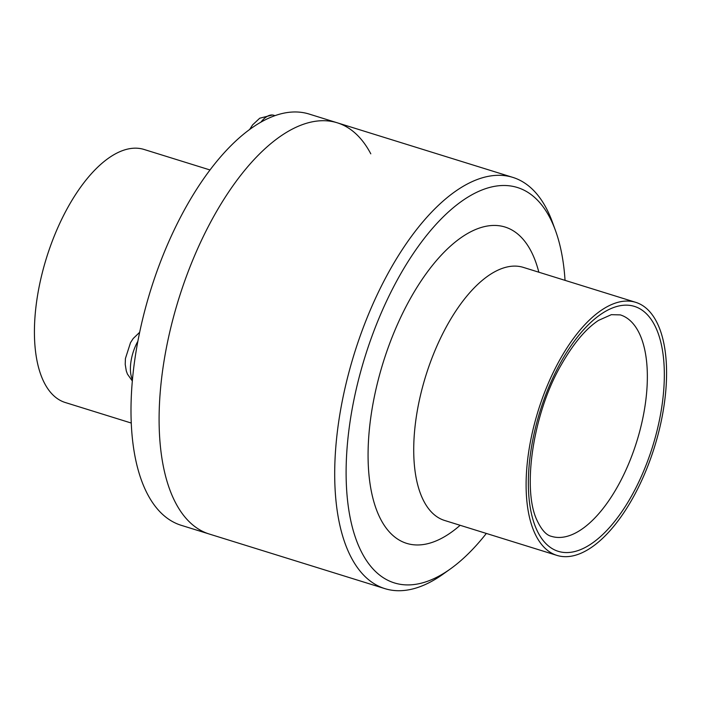 <?xml version="1.0" encoding="UTF-8"?>
<svg xmlns="http://www.w3.org/2000/svg" width="701" height="701" viewBox="0 0 701 701"><rect width="100%" height="100%" fill="white"/><g stroke="black" fill="none" stroke-linecap="round" stroke-linejoin="round"><path stroke-width="1.05" d="M260.938 122.097A28.96 13.31 -72.7 0 1 272.382 114.999A28.96 13.31 -72.7 0 1 273.74 115.253L274.941 115.63M132.48 379.679A28.96 13.31 -72.7 0 1 137.799 341.378A28.96 13.31 -72.7 0 1 137.904 341.185M175.671 502.976A215.347 98.981 107.3 0 0 209.301 534.039A215.347 98.981 -72.7 0 1 175.671 502.976A215.347 98.981 -72.7 0 1 194.571 255.742A215.347 98.981 -72.7 0 1 337.172 122.771A215.347 98.981 107.3 0 0 194.571 255.742A215.347 98.981 107.3 0 0 175.671 502.976M370.803 153.834A215.347 98.981 107.3 0 0 337.172 122.771L309.08 114.035A215.347 98.981 107.3 0 0 166.47 247.006A215.347 98.981 107.3 0 0 147.569 494.24A215.347 98.981 107.3 0 0 181.2 525.303L384.902 588.638A215.347 98.981 -72.7 0 1 351.271 557.575A215.347 98.981 -72.7 0 1 370.172 310.341A215.347 98.981 -72.7 0 1 512.773 177.371A215.347 98.981 -72.7 0 1 546.403 208.434A215.347 98.981 -72.7 0 1 552.458 222.261L555.499 230.629A207.067 95.17 -72.7 0 1 565.041 280.356M209.985 169.957L144.003 149.444A132.524 60.908 107.3 0 0 56.246 231.277A132.524 60.908 107.3 0 0 44.619 383.421A132.524 60.908 107.3 0 0 65.316 402.532L131.289 423.053M486.345 533.443A207.067 95.17 -72.7 0 1 450.296 569.002A207.067 95.17 -72.7 0 1 362.049 553.045A207.067 95.17 -72.7 0 1 398.957 276.939A207.067 95.17 -72.7 0 1 549.672 217.328A207.067 95.17 -72.7 0 1 555.499 230.629M536.3 536.3A132.524 60.908 -72.7 0 1 547.937 384.157A132.524 60.908 -72.7 0 1 635.684 302.324A132.524 60.908 -72.7 0 1 656.381 321.435A132.524 60.908 -72.7 0 1 644.754 473.587A132.524 60.908 -72.7 0 1 556.997 555.411A132.524 60.908 -72.7 0 1 536.3 536.3M450.296 569.002L443.05 574.172A215.347 98.981 -72.7 0 1 384.902 588.638M631.592 495.931A128.283 58.963 -72.7 0 1 538.228 532.856A128.283 58.963 -72.7 0 1 561.089 361.804A128.283 58.963 -72.7 0 1 654.462 324.878A128.283 58.963 -72.7 0 1 631.592 495.931M617.756 486.24A115.954 53.294 -72.7 0 1 551.459 536.344C546.307 535.257 541.435 529.798 536.843 519.976C522.149 489.044 532.769 413.485 561.396 364.573C573.514 343.385 585.896 328.655 598.549 320.375L611.351 314.67L620.315 314.889A115.954 53.294 -72.7 0 1 638.427 331.617A115.954 53.294 -72.7 0 1 617.756 486.24M556.997 555.411L444.609 520.466A132.524 60.908 -72.7 0 1 423.921 501.355A132.524 60.908 -72.7 0 1 447.536 324.651A132.524 60.908 -72.7 0 1 523.305 267.379L635.684 302.324M460.136 525.294A165.646 76.137 -72.7 0 1 371.924 494.082A165.646 76.137 -72.7 0 1 410.339 298.591A165.646 76.137 -72.7 0 1 530.911 250.905A165.646 76.137 -72.7 0 1 538.832 272.207M249.696 129.396L252.614 124.866L259.72 118.224L272.382 114.999M132.358 381.011L127.468 374.159L126.294 370.969L125.216 364.371L125.418 358.535L130.517 342.649L133.216 338.504L139.692 332.265M512.773 177.371L337.172 122.771"/></g></svg>
